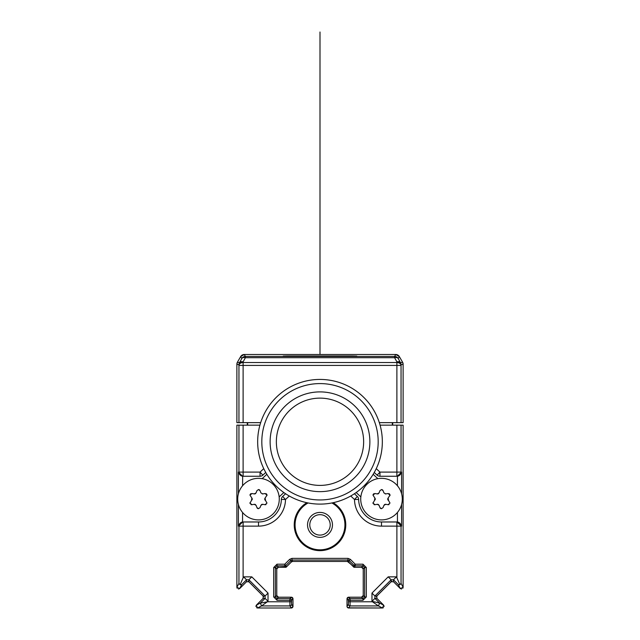 <?xml version="1.0" encoding="UTF-8"?>
<svg xmlns="http://www.w3.org/2000/svg" width="640" height="640" viewBox="0 0 640 640"><rect width="100%" height="100%" fill="white"/><g stroke="black" fill="none" stroke-linecap="round" stroke-linejoin="round"><path stroke-width="0.96" d="M236.88 404.504L236.88 364.248A4.152 4.152 0 0 1 237.44 362.168L240.672 356.568A4.152 4.152 0 0 1 244.272 354.496L395.728 354.496A4.152 4.152 0 0 1 399.328 356.568L395.728 354.496L381.032 354.496M399.328 356.568L402.56 362.168A4.152 4.152 0 0 1 403.12 364.248L402.56 362.168L399.328 356.568L398.208 358.52A4.152 2.696 151.3 0 0 394.608 357.696L245.392 357.696A4.152 2.696 -151.3 0 0 241.792 358.52A4.152 4.152 -30 0 1 245.392 356.44L244.272 354.496L258.968 354.496M403.12 404.504L403.12 364.248L403.12 422.648L379.336 422.648M403.12 537.096L403.12 587.28A1.664 1.664 0 0 1 403.112 587.36L403.12 425.144L392.728 425.144L392.728 422.648M403.12 528.464L403.12 462.4M391.872 581.312A1.664 1.664 0 0 0 391.192 581.72L376.84 596.08A1.664 1.664 0 0 0 376.424 596.752M347.104 606.88L348.672 608L382.48 608A1.664 1.664 0 0 1 382.4 608L348.672 608A1.664 1.664 0 0 1 347.016 606.336L347.016 598.856A1.664 1.664 0 0 1 348.672 597.192L347.016 598.856L348.432 600.28A1.664 1.664 -45 0 1 350.096 598.616L350.096 600.28L348.432 600.28L348.392 604.264L347.016 606.336L347.016 598.856M361.56 597.192L348.672 597.192L361.56 597.192A1.664 1.664 0 0 0 363.224 595.536L361.56 597.192L362.984 598.616L364.64 596.952L366.304 596.952L362.984 600.28L362.984 598.616L350.096 598.616L348.672 597.192M363.224 568.936L363.224 595.536L363.224 568.936A1.664 1.664 0 0 0 361.56 567.272L363.224 568.936L364.64 567.512L362.984 565.848L362.984 564.192L366.304 567.512L364.64 567.512L364.64 596.952L363.224 595.536M286.488 566.848L278.44 567.272L286.064 567.272L291.88 561.456L348.12 561.456L353.936 567.272L361.56 567.272L354.624 567.272L355.208 565.848A1.664 1.664 -157.5 0 1 354.032 565.36L355.208 564.192L355.208 565.848L362.984 565.848L361.56 567.272M276.776 568.936L276.776 595.536L275.36 596.952L275.36 567.512L273.696 567.512L277.016 564.192L277.016 565.848L275.36 567.512L276.776 568.936L278.44 567.272A1.664 1.664 0 0 0 276.776 568.936L276.776 595.536A1.664 1.664 0 0 0 278.44 597.192L291.328 597.192A1.664 1.664 0 0 1 292.984 598.856L292.984 606.336A1.664 1.664 0 0 1 291.328 608L257.6 608A1.664 1.664 0 0 1 257.52 608L256.344 605.16L263.136 598.368L263.136 596.016L263.136 598.368L265.088 598.368L265.088 596.016L268.024 593.08L268.024 601.312L265.088 598.368L260.368 603.096L267.56 601.776L289.904 601.776L289.904 600.28L277.016 600.28L273.696 596.952L275.36 596.952L277.016 598.616L277.016 600.28M263.576 596.752A1.664 1.664 0 0 0 263.16 596.08L248.808 581.72A1.664 1.664 0 0 0 248.128 581.312M247.688 422.648L247.688 425.144L259.92 425.144L236.88 425.144L236.88 587.368A1.664 1.664 0 0 1 236.88 587.28L236.88 537.096M236.88 528.464L236.88 462.4M262.872 475.144A4.152 4.152 0 0 1 260.04 476.256L260.04 472.104L262.872 475.144L265.744 472.464L262.872 475.144A4.152 4.152 0 0 1 260.04 476.256L243.112 476.256A4.152 4.152 -90 0 1 238.952 472.104L238.952 425.144L247.272 425.144L247.272 422.648M401.048 425.144L401.048 472.104A4.152 4.152 90 0 1 396.888 476.256L396.888 425.144L380.08 425.144L392.312 425.144L392.312 422.648M347.424 561.456L292.576 561.456L291.4 561.944L292.576 561.456L291.984 560.032L348.016 560.032L347.424 561.456L354.624 567.272M398.208 584.52L393.488 579.792L393.488 581.744L391.136 581.744L391.136 579.792L374.912 596.016L376.864 596.016L391.136 581.744L393.488 581.744L400.28 588.536L398.208 584.52L399.96 584.736L396.424 576.856L393.488 579.792L391.136 579.792L388.2 576.856L371.976 593.08L374.912 596.016L374.912 598.368L376.864 598.368L376.864 596.016L376.864 598.368L383.656 605.16L382.48 608L348 607.856M402.832 588.296L403.12 587.368L400.28 588.536L401.56 589.024M268.024 593.08L251.8 576.856L248.864 579.792L246.512 579.792L246.512 581.744L248.864 581.744L246.512 581.744L239.72 588.536L236.88 587.368L236.88 425.144M248.864 581.744L263.136 596.016L265.088 596.016L248.864 579.792L248.864 581.744M256.584 607.712L257.52 608L261.544 605.928L260.368 603.096L261.544 605.928L289.944 605.928L291.328 608L257.52 608L291.328 608L292.984 606.336L291.608 604.264A1.664 1.664 146.3 0 1 289.944 605.928L289.904 601.776L291.568 601.776L291.608 604.264M276.776 595.536L278.44 597.192L291.328 597.192L292.984 598.856L291.568 600.28L289.904 600.28L289.904 598.616A1.664 1.664 45 0 1 291.568 600.28L291.568 601.776M291.984 558.368L289.632 559.344L290.808 560.52L285.968 565.36A1.664 1.664 157.5 0 1 284.792 565.848L284.792 564.192L286.552 566.784L291.4 561.944L290.808 560.52L291.984 560.032L291.984 558.368L348.016 558.368L350.368 559.344L349.192 560.52L354.032 565.36L353.512 566.848M306.88 502.704A25.768 25.768 0 0 0 320 550.648A25.768 25.768 0 0 0 333.12 502.704M242.672 476.256L242.56 485.776M242.672 521.976L238.408 526.128L238.408 504.448M238.408 493.784L238.408 472.104L242.56 476.256M238.408 472.104L243.112 472.104L243.112 476.256M251.8 576.856L243.576 576.856L246.512 579.792L241.792 584.52L240.04 584.736L238.952 583.344L238.952 526.128A4.152 4.152 -90 0 1 243.112 521.976L258.496 521.976A22.856 22.856 0 0 0 281.352 499.44A4.152 4.152 0 0 1 282.672 496.464L285.584 493.744M243.112 521.976L243.112 526.128L258.496 526.128A27.016 27.016 0 0 0 285.504 499.504L281.352 499.44A4.152 4.152 0 0 1 282.672 496.464L285.504 499.504L289.264 496M240.04 584.736L243.576 576.856M261.544 605.928L268.024 601.312M397.328 476.256L401.592 472.104L401.592 493.784M401.592 504.448L401.592 526.128L396.888 521.976A4.152 4.152 90 0 1 401.048 526.128L401.048 583.344L399.96 584.736M350.736 496L354.496 499.504L357.328 496.464L354.416 493.744L357.328 496.464A4.152 4.152 0 0 1 358.648 499.44L354.496 499.504A27.016 27.016 0 0 0 381.504 526.128L396.888 526.128L396.888 521.976L381.504 521.976L381.504 526.128M374.256 472.464L377.128 475.144L374.256 472.464M396.888 476.256L379.96 476.256A4.152 4.152 0 0 1 377.128 475.144L379.96 472.104L379.96 476.256M384.144 606.44L383.656 605.16L379.632 603.096L374.912 598.368L371.976 601.312L379.632 603.096L378.456 605.928L372.44 601.776L348.432 601.776M379.632 603.096L378.456 605.928L382.48 608L383.416 607.712M378.456 605.928L350.056 605.928L350.096 600.28L362.984 600.28M397.328 521.976L396.888 521.976M358.648 499.44A22.856 22.856 0 0 0 381.504 521.976A22.856 22.856 0 0 1 358.648 499.44M331.88 502.96A24.936 24.936 0 0 1 320 549.816A24.936 24.936 0 0 1 308.12 502.96M332.464 524.88A12.464 12.464 0 0 0 320 512.416A12.464 12.464 0 0 0 307.536 524.88A12.464 12.464 0 0 0 320 537.352A12.464 12.464 0 0 0 332.464 524.88M309.784 524.88A10.216 10.216 0 0 0 320 535.096A10.216 10.216 0 0 0 330.216 524.88A10.216 10.216 0 0 0 320 514.672A10.216 10.216 0 0 0 309.784 524.88M396.888 422.648L396.888 365.424L243.112 365.424L243.112 422.648L236.88 422.648L236.88 364.248L237.44 362.168L240.672 356.568L244.272 354.496M243.112 422.648L260.664 422.648M240.672 356.568L241.792 358.52L239.496 362.72L237.44 362.168L236.88 364.248L238.936 364.792L238.952 365.424A4.152 2.896 -1.5 0 1 243.104 362.528L243.096 361.896A4.152 2.896 178.5 0 0 238.936 364.792A4.152 4.152 -75 0 1 239.496 362.72A4.152 2.696 28.7 0 1 243.096 361.896L245.392 357.696L245.392 356.44L394.608 356.44A4.152 4.152 30 0 1 398.208 358.52L400.504 362.72A4.152 4.152 75 0 1 401.064 364.792A4.152 2.896 -178.5 0 0 396.904 361.896L396.896 362.528A4.152 2.896 1.5 0 1 401.048 365.424L401.048 422.648M356.36 356.36L356.816 356.312A2.496 2.496 1 0 0 356.312 356.36M355.608 356.384A2.496 2.496 -179 0 1 356.816 356.064L352.664 355.96L352.664 356.416M284.392 356.384A2.496 2.496 179 0 0 283.184 356.064L287.336 355.96L287.336 356.416M283.64 356.36L352.656 356.416L283.184 356.312A2.496 2.496 -1 0 1 283.688 356.36M266.824 474.304L262.152 478.664M279.152 496.904L283.832 492.536M356.168 492.536L360.848 496.904M377.848 478.664L373.176 474.304M270.128 441.768A49.872 49.872 0 0 1 320 391.896A49.872 49.872 0 0 1 369.872 441.768A49.872 49.872 0 0 1 320 491.64A49.872 49.872 0 0 1 270.128 441.768M378.184 441.768A58.184 58.184 0 0 1 320 499.952A58.184 58.184 0 0 1 261.816 441.768A58.184 58.184 0 0 1 320 383.584A58.184 58.184 0 0 1 378.184 441.768M382.336 441.768A62.336 62.336 0 0 1 320 504.104A62.336 62.336 0 0 1 257.664 441.768A62.336 62.336 0 0 1 320 379.432A62.336 62.336 0 0 1 382.336 441.768M363.64 441.768A43.64 43.64 0 0 1 320 485.4A43.64 43.64 0 0 1 276.36 441.768A43.64 43.64 0 0 1 320 398.128A43.64 43.64 0 0 1 363.64 441.768M258.496 519.896A20.776 20.776 0 0 1 237.712 499.12A20.776 20.776 0 0 1 258.496 478.336A20.776 20.776 0 0 1 279.272 499.12A20.776 20.776 0 0 1 258.496 519.896M262.24 493.928A1.664 1.664 0 0 0 262.712 493.92L260.888 492.864L260.048 490.64L258.496 489.56A1.664 1.664 0 0 1 259.784 490.176M262.712 493.92L265.056 493.528L266.992 495.168L265.104 498.064L265.544 500.544L266.992 503.064L265.056 504.704L262.712 504.312L260.888 505.368L260.048 507.6L258.496 508.672A1.664 1.664 0 0 1 256.936 507.6L258.496 508.672M256.936 507.6L256.104 505.368L254.272 504.312L251.928 504.704L249.992 503.064L251.448 500.544L251.88 498.064L249.992 495.168L251.928 493.528L254.272 493.92L256.104 492.864L256.936 490.64L258.496 489.56M266.72 494.264A1.664 1.664 0 0 1 266.92 495.672M266.008 493.648A1.664 1.664 0 0 1 266.408 493.904M265.104 498.064A1.664 1.664 0 0 0 265.544 500.544M266 504.584A1.664 1.664 0 0 1 265.544 504.712M262.712 504.312A1.664 1.664 0 0 0 262.256 504.304M261.832 504.408A1.664 1.664 0 0 0 261.424 504.64M255.56 504.64A1.664 1.664 0 0 0 255.152 504.408M254.736 504.304A1.664 1.664 0 0 0 254.272 504.312M250.064 503.536A1.664 1.664 0 0 1 250.064 502.576M251.44 504.712A1.664 1.664 0 0 1 250.984 504.584M252.08 499.864A1.664 1.664 0 0 0 252.232 499.4M252.248 498.92A1.664 1.664 0 0 0 252.128 498.464M250.056 494.704A1.664 1.664 0 0 1 250.256 494.272M250.568 493.912A1.664 1.664 0 0 1 250.968 493.656M254.272 493.92A1.664 1.664 0 0 0 254.736 493.928M255.152 493.824A1.664 1.664 0 0 0 255.56 493.592M381.504 519.896A20.776 20.776 0 0 1 360.728 499.12A20.776 20.776 0 0 1 381.504 478.336A20.776 20.776 0 0 1 402.288 499.12A20.776 20.776 0 0 1 381.504 519.896M385.256 493.928A1.664 1.664 0 0 0 385.728 493.92L383.896 492.864L383.064 490.64L381.504 489.56A1.664 1.664 0 0 1 382.8 490.176M385.728 493.92L388.072 493.528L390.008 495.168L388.12 498.064L388.552 500.544L390.008 503.064L388.072 504.704L385.728 504.312L383.896 505.368L383.064 507.6L381.504 508.672A1.664 1.664 0 0 1 379.952 507.6L381.504 508.672M379.952 507.6L379.112 505.368L377.288 504.312L374.944 504.704L373.008 503.064L374.456 500.544L374.896 498.064L373.008 495.168L374.944 493.528L377.288 493.92L379.112 492.864L379.952 490.64L381.504 489.56M389.736 494.264A1.664 1.664 0 0 1 389.928 495.672M389.024 493.648A1.664 1.664 0 0 1 389.424 493.904M388.12 498.064A1.664 1.664 0 0 0 388.552 500.544M389.016 504.584A1.664 1.664 0 0 1 388.552 504.712M385.728 504.312A1.664 1.664 0 0 0 385.264 504.304M384.848 504.408A1.664 1.664 0 0 0 384.44 504.64M378.568 504.64A1.664 1.664 0 0 0 378.168 504.408M377.752 504.304A1.664 1.664 0 0 0 377.288 504.312M373.072 503.536A1.664 1.664 0 0 1 373.08 502.576M374.456 504.712A1.664 1.664 0 0 1 374 504.584M375.096 499.864A1.664 1.664 0 0 0 375.248 499.4M375.264 498.92A1.664 1.664 0 0 0 375.136 498.464M373.072 494.704A1.664 1.664 0 0 1 373.272 494.272M373.584 493.912A1.664 1.664 0 0 1 373.984 493.656M377.288 493.92A1.664 1.664 0 0 0 377.744 493.928M378.168 493.824A1.664 1.664 0 0 0 378.576 493.592M255.856 606.44L256.344 605.16L260.368 603.096M241.792 584.52L239.72 588.536L238.44 589.024M237.168 588.296L236.88 587.368L238.952 583.344M395.728 354.496L394.608 356.44L394.608 357.696L396.904 361.896A4.152 2.696 -28.7 0 1 400.504 362.72L402.56 362.168L403.12 364.248L401.064 364.792L401.048 365.424L396.888 365.424L396.888 362.528L243.104 362.528L243.112 365.424L238.952 365.424L238.952 422.648M320 354.496L320 32L320 354.496M396.888 577.328L396.888 526.128L401.592 526.128M396.424 576.856L388.2 576.856M371.976 593.08L371.976 601.312M366.304 567.512L366.304 596.952M350.368 559.344L355.208 564.192L362.984 564.192M289.632 559.344L284.792 564.192L277.016 564.192M273.696 596.952L273.696 567.512M238.408 526.128L243.112 526.128L243.112 577.328M242.56 512.456L242.56 521.976M243.112 425.144L243.112 472.104L260.04 472.104L263.752 468.64M258.496 526.128L258.496 521.976M291.328 597.192L289.904 598.616L277.016 598.616L278.44 597.192M285.376 567.272L284.792 565.848L277.016 565.848L278.44 567.272M397.44 521.976L397.44 512.456M397.44 485.776L397.44 476.256M376.248 468.64L379.96 472.104L401.592 472.104M403.12 587.368L401.048 583.344M348.672 608L350.056 605.928A1.664 1.664 -146.3 0 1 348.392 604.264M348.6 561.944L349.192 560.52L348.016 560.032L348.016 558.368M287.336 355.96L352.664 355.96"/></g></svg>

